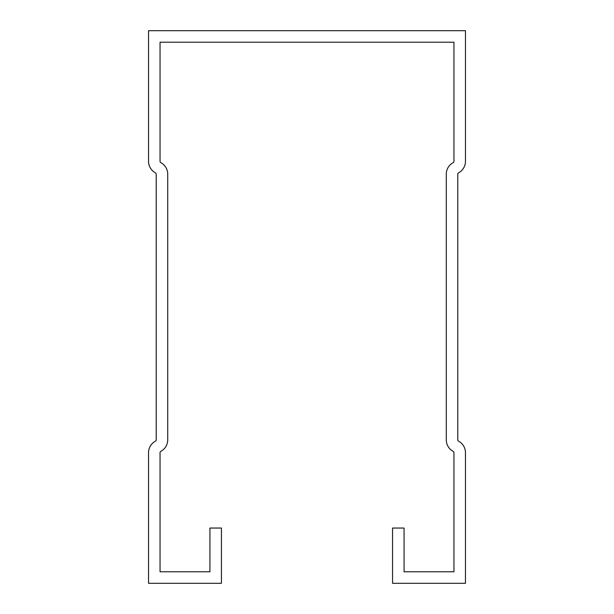<?xml version="1.0" encoding="UTF-8"?>
<svg xmlns="http://www.w3.org/2000/svg" width="614" height="614" viewBox="0 0 614 614"><rect width="100%" height="100%" fill="white"/><g stroke="black" fill="none" stroke-linecap="round" stroke-linejoin="round"><path stroke-width="0.92" d="M160.047 571.788L209.927 571.788L209.927 528.048L221.439 528.048L221.439 583.3L148.534 583.3L148.534 452.687A13.047 13.047 0 0 1 155.396 441.197A1.535 1.535 0 0 0 156.209 439.847L156.209 174.153A1.535 1.535 0 0 0 155.396 172.803A13.047 13.047 0 0 1 148.534 161.313L148.534 30.7L465.466 30.7L465.466 161.313A13.047 13.047 0 0 1 458.604 172.803A1.535 1.535 0 0 0 457.791 174.153L457.791 439.847A1.535 1.535 0 0 0 458.604 441.197A13.047 13.047 0 0 1 465.466 452.687L465.466 583.3L392.561 583.3L392.561 528.048L404.073 528.048L404.073 571.788L453.953 571.788L453.953 452.687A1.535 1.535 0 0 0 453.147 451.336A13.047 13.047 0 0 1 446.278 439.847L446.278 174.153A13.047 13.047 0 0 1 453.147 162.664A1.535 1.535 0 0 0 453.953 161.313L453.953 42.212L160.047 42.212L160.047 161.313A1.535 1.535 0 0 0 160.853 162.664A13.047 13.047 0 0 1 167.722 174.153L167.722 439.847A13.047 13.047 0 0 1 160.853 451.336A1.535 1.535 0 0 0 160.047 452.687L160.047 571.788"/></g></svg>
